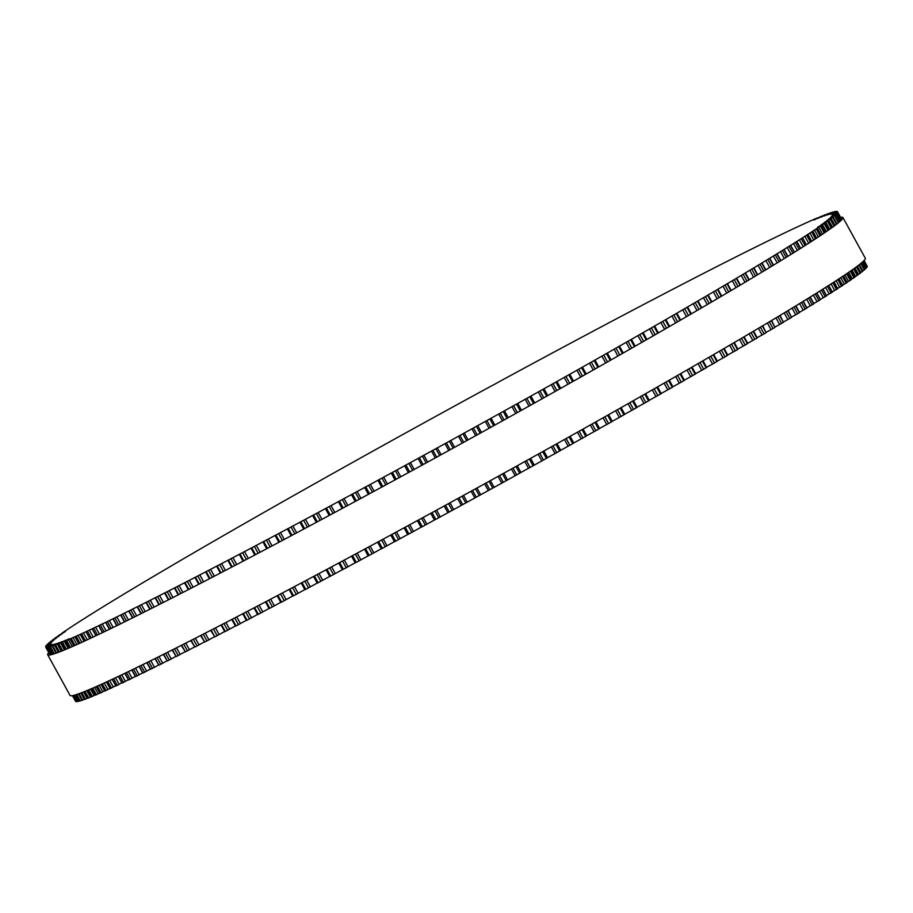 <?xml version="1.0" encoding="UTF-8"?>
<svg xmlns="http://www.w3.org/2000/svg" width="913" height="913" viewBox="0 0 913 913"><rect width="100%" height="100%" fill="white"/><g stroke="black" fill="none" stroke-linecap="round" stroke-linejoin="round"><path stroke-width="1.37" d="M491.97 385.731L501.134 380.653A451.787 14.186 151.2 0 1 504.09 379.043L514.464 373.428A451.787 14.186 151.2 0 1 517.397 371.831L527.714 366.261A451.787 14.186 151.2 0 1 530.624 364.686L540.861 359.174A451.787 14.186 151.2 0 1 543.749 357.622L553.883 352.167A451.787 14.186 151.2 0 1 556.747 350.638L566.779 345.251A451.787 14.186 151.2 0 1 569.609 343.745L579.538 338.438A451.787 14.186 151.2 0 1 582.334 336.943L592.126 331.727A451.787 14.186 151.2 0 1 594.888 330.255L604.543 325.131A451.787 14.186 151.2 0 1 607.259 323.681L616.766 318.648A451.787 14.186 151.2 0 1 619.436 317.233L628.795 312.303A451.787 14.186 151.2 0 1 631.408 310.922L640.595 306.095A451.787 14.186 151.2 0 1 643.163 304.737L652.167 300.023A451.787 14.186 151.2 0 1 654.689 298.711L663.489 294.112A451.787 14.186 151.2 0 1 665.954 292.822L674.559 288.348A451.787 14.186 151.2 0 1 676.967 287.104L685.355 282.756A451.787 14.186 151.2 0 1 687.694 281.546L695.854 277.335A451.787 14.186 151.2 0 1 698.137 276.16L706.069 272.085A451.787 14.186 151.2 0 1 708.283 270.956L715.975 267.03A451.787 14.186 151.2 0 1 718.12 265.934L725.561 262.157A451.787 14.186 151.2 0 1 727.638 261.107L734.817 257.477A451.787 14.186 151.2 0 1 736.814 256.462L743.73 252.992A451.787 14.186 151.2 0 1 745.659 252.034L752.289 248.724A451.787 14.186 151.2 0 1 754.138 247.811L760.495 244.661A451.787 14.186 151.2 0 1 762.252 243.794L768.324 240.815A451.787 14.186 151.2 0 1 769.99 239.993L775.765 237.186A451.787 14.186 151.2 0 1 777.351 236.421L782.818 233.785A451.787 14.186 151.2 0 1 784.324 233.066L789.483 230.612A451.787 14.186 151.2 0 1 790.898 229.939L795.725 227.668A451.787 14.186 151.2 0 1 797.06 227.052L801.568 224.963A451.787 14.186 151.2 0 1 802.801 224.393L806.989 222.498A451.787 14.186 151.2 0 1 808.131 221.985L811.988 220.261A451.787 14.186 151.2 0 1 813.027 219.805L816.542 218.275A451.787 14.186 151.2 0 1 817.489 217.876L814.076 219.976L820.673 216.541A451.787 14.186 151.2 0 1 821.517 216.187L817.922 218.39L824.348 215.057A451.787 14.186 151.2 0 1 825.101 214.76L821.323 217.054L827.589 213.813A451.787 14.186 151.2 0 1 828.239 213.574L824.279 215.97L830.374 212.82A451.787 14.186 151.2 0 1 830.933 212.638L826.779 215.137L832.702 212.09A451.787 14.186 151.2 0 1 833.158 211.964L828.821 214.566L834.585 211.611A451.787 14.186 151.2 0 1 834.939 211.531L830.419 214.235L836 211.371A451.787 14.186 151.2 0 1 836.251 211.359L831.549 214.156L836.959 211.405A451.787 14.186 151.2 0 1 837.107 211.439L832.234 214.338L837.461 211.679A451.787 14.186 151.2 0 1 837.472 211.713A451.787 14.186 151.2 0 1 837.506 211.77L832.439 214.772L837.495 212.215A451.787 14.186 151.2 0 1 837.438 212.364L832.2 215.457L837.073 213.003A451.787 14.186 151.2 0 1 836.913 213.208L831.492 216.392L836.182 214.041A451.787 14.186 151.2 0 1 835.92 214.304L830.328 217.579L834.836 215.331A451.787 14.186 151.2 0 1 834.482 215.651L828.707 219.017L833.033 216.872A451.787 14.186 151.2 0 1 832.576 217.237L826.63 220.706L830.773 218.652A451.787 14.186 151.2 0 1 830.214 219.086L824.097 222.635L828.057 220.684A451.787 14.186 151.2 0 1 827.395 221.163L821.118 224.815L824.884 222.966A451.787 14.186 151.2 0 1 824.131 223.491L817.694 227.223L821.278 225.477A451.787 14.186 151.2 0 1 820.422 226.07L817.215 228.227A451.787 14.186 151.2 0 1 816.268 228.878L812.73 231.217A451.787 14.186 151.2 0 1 811.68 231.913L807.8 234.436A451.787 14.186 151.2 0 1 806.658 235.177L802.447 237.882A451.787 14.186 151.2 0 1 801.203 238.681L796.672 241.557A451.787 14.186 151.2 0 1 795.337 242.402L790.487 245.449A451.787 14.186 151.2 0 1 789.06 246.339L783.89 249.546A451.787 14.186 151.2 0 1 782.384 250.482L776.895 253.86A451.787 14.186 151.2 0 1 775.297 254.841L769.511 258.379A451.787 14.186 151.2 0 1 767.822 259.406L761.739 263.104A451.787 14.186 151.2 0 1 759.981 264.165L753.602 268.011A451.787 14.186 151.2 0 1 751.753 269.118L745.099 273.113A451.787 14.186 151.2 0 1 743.171 274.265L736.243 278.385A451.787 14.186 151.2 0 1 734.235 279.583L727.033 283.852A451.787 14.186 151.2 0 1 724.956 285.073L717.504 289.478A451.787 14.186 151.2 0 1 715.358 290.745L707.643 295.264A451.787 14.186 151.2 0 1 705.429 296.565L697.475 301.21A451.787 14.186 151.2 0 1 695.192 302.545L687.01 307.304A451.787 14.186 151.2 0 1 684.659 308.674L676.259 313.547A451.787 14.186 151.2 0 1 673.851 314.939L665.235 319.915A451.787 14.186 151.2 0 1 662.77 321.342L653.948 326.42A451.787 14.186 151.2 0 1 651.426 327.87L642.421 333.04A451.787 14.186 151.2 0 1 639.842 334.523L630.655 339.773A451.787 14.186 151.2 0 1 628.018 341.279L618.66 346.609A451.787 14.186 151.2 0 1 615.99 348.138L606.472 353.548A451.787 14.186 151.2 0 1 603.755 355.089L594.078 360.567A451.787 14.186 151.2 0 1 591.327 362.13L581.513 367.677A451.787 14.186 151.2 0 1 578.716 369.251L568.788 374.844A451.787 14.186 151.2 0 1 565.957 376.441L555.914 382.079A451.787 14.186 151.2 0 1 553.05 383.688L542.904 389.372A451.787 14.186 151.2 0 1 540.017 390.992L529.78 396.721A451.787 14.186 151.2 0 1 526.869 398.342L516.541 404.094A451.787 14.186 151.2 0 1 513.608 405.726L503.234 411.501A451.787 14.186 151.2 0 1 500.278 413.144L489.836 418.93A451.787 14.186 151.2 0 1 486.88 420.573L476.392 426.371A451.787 14.186 151.2 0 1 473.425 428.014L462.902 433.812A451.787 14.186 151.2 0 1 459.924 435.455L449.401 441.253A451.787 14.186 151.2 0 1 446.411 442.896L435.878 448.682A451.787 14.186 151.2 0 1 432.888 450.314L422.365 456.078A451.787 14.186 151.2 0 1 419.387 457.71L408.876 463.45A451.787 14.186 151.2 0 1 405.897 465.071L395.42 470.788A451.787 14.186 151.2 0 1 392.453 472.398L382.022 478.07A451.787 14.186 151.2 0 1 379.066 479.667L368.692 485.294A451.787 14.186 151.2 0 1 365.759 486.88L355.442 492.449A451.787 14.186 151.2 0 1 352.532 494.024L342.295 499.537A451.787 14.186 151.2 0 1 339.408 501.1L329.273 506.544A451.787 14.186 151.2 0 1 326.409 508.085L316.377 513.46A451.787 14.186 151.2 0 1 313.547 514.978L303.618 520.284A451.787 14.186 151.2 0 1 300.822 521.768L291.03 526.995A451.787 14.186 151.2 0 1 288.268 528.456L278.613 533.591A451.787 14.186 151.2 0 1 275.897 535.029L266.391 540.062A451.787 14.186 151.2 0 1 263.72 541.477L254.373 546.408A451.787 14.186 151.2 0 1 251.748 547.8L242.561 552.627A451.787 14.186 151.2 0 1 239.993 553.974L230.989 558.688A451.787 14.186 151.2 0 1 228.467 560.011L219.668 564.611A451.787 14.186 151.2 0 1 217.203 565.889L208.598 570.363A451.787 14.186 151.2 0 1 206.19 571.618L197.813 575.955A451.787 14.186 151.2 0 1 195.462 577.176L187.302 581.387A451.787 14.186 151.2 0 1 185.019 582.551L177.088 586.625A451.787 14.186 151.2 0 1 174.874 587.767L167.182 591.692A451.787 14.186 151.2 0 1 165.036 592.788L157.595 596.566A451.787 14.186 151.2 0 1 155.518 597.616L148.34 601.245A451.787 14.186 151.2 0 1 146.342 602.249L139.427 605.718A451.787 14.186 151.2 0 1 137.498 606.677L130.867 609.987A451.787 14.186 151.2 0 1 129.018 610.911L122.662 614.05A451.787 14.186 151.2 0 1 120.904 614.917L114.833 617.896A451.787 14.186 151.2 0 1 113.166 618.717L107.392 621.525A451.787 14.186 151.2 0 1 105.805 622.301L100.339 624.926A451.787 14.186 151.2 0 1 98.832 625.645L93.674 628.098A451.787 14.186 151.2 0 1 92.259 628.772L87.431 631.043A451.787 14.186 151.2 0 1 86.096 631.659L81.588 633.748A451.787 14.186 151.2 0 1 80.355 634.318L76.167 636.224A451.787 14.186 151.2 0 1 75.026 636.738L71.168 638.449A451.787 14.186 151.2 0 1 70.13 638.906L66.615 640.435A451.787 14.186 151.2 0 1 65.668 640.835L69.08 638.746L62.483 642.17A451.787 14.186 151.2 0 1 61.639 642.524L65.234 640.321L58.809 643.665A451.787 14.186 151.2 0 1 58.055 643.962L61.833 641.656L55.567 644.898A451.787 14.186 151.2 0 1 54.917 645.137L58.877 642.741L52.783 645.89A451.787 14.186 151.2 0 1 52.224 646.073L56.378 643.574L50.455 646.632A451.787 14.186 151.2 0 1 49.998 646.758L54.335 644.156L48.572 647.112A451.787 14.186 151.2 0 1 48.218 647.18L52.737 644.475L47.156 647.34A451.787 14.186 151.2 0 1 46.905 647.351L51.607 644.555L46.198 647.317A451.787 14.186 151.2 0 1 46.049 647.271L50.923 644.373L45.696 647.032A451.787 14.186 151.2 0 1 45.684 647.009A451.787 14.186 151.2 0 1 45.65 646.94L50.717 643.939L45.661 646.507A451.787 14.186 151.2 0 1 45.718 646.347L50.957 643.254L46.084 645.719A451.787 14.186 151.2 0 1 46.243 645.502L51.664 642.318L46.974 644.681A451.787 14.186 151.2 0 1 47.236 644.418L52.828 641.131L48.321 643.391A451.787 14.186 151.2 0 1 48.674 643.072L54.449 639.693L50.124 641.85A451.787 14.186 151.2 0 1 50.58 641.474L56.526 638.004L52.383 640.059A451.787 14.186 151.2 0 1 52.943 639.636L59.06 636.076L55.1 638.027A451.787 14.186 151.2 0 1 55.761 637.548L62.038 633.907L58.272 635.756A451.787 14.186 151.2 0 1 59.025 635.22L65.462 631.488L61.879 633.234A451.787 14.186 151.2 0 1 62.735 632.652L65.941 630.484A451.787 14.186 151.2 0 1 66.889 629.844L70.427 627.493A451.787 14.186 151.2 0 1 71.476 626.797L75.357 624.275A451.787 14.186 151.2 0 1 76.498 623.533L80.709 620.829A451.787 14.186 151.2 0 1 81.953 620.041L86.484 617.154A451.787 14.186 151.2 0 1 87.819 616.321L92.67 613.274A451.787 14.186 151.2 0 1 94.096 612.383L99.266 609.165A451.787 14.186 151.2 0 1 100.784 608.229L106.262 604.851A451.787 14.186 151.2 0 1 107.86 603.87L113.646 600.332A451.787 14.186 151.2 0 1 115.335 599.305L121.418 595.618A451.787 14.186 151.2 0 1 123.175 594.546L129.555 590.7A451.787 14.186 151.2 0 1 131.404 589.593L138.057 585.61A451.787 14.186 151.2 0 1 139.986 584.457L146.913 580.326A451.787 14.186 151.2 0 1 148.922 579.139L156.123 574.87A451.787 14.186 151.2 0 1 158.2 573.638L165.652 569.244A451.787 14.186 151.2 0 1 167.809 567.977L175.513 563.447A451.787 14.186 151.2 0 1 177.727 562.146L185.681 557.501A451.787 14.186 151.2 0 1 187.964 556.165L196.147 551.406A451.787 14.186 151.2 0 1 198.498 550.037L206.897 545.164A451.787 14.186 151.2 0 1 209.305 543.771L217.922 538.796A451.787 14.186 151.2 0 1 220.387 537.369L229.209 532.29A451.787 14.186 151.2 0 1 231.731 530.841L240.735 525.671A451.787 14.186 151.2 0 1 243.315 524.199L252.502 518.938A451.787 14.186 151.2 0 1 255.138 517.443L264.496 512.102A451.787 14.186 151.2 0 1 267.167 510.584L276.685 505.174A451.787 14.186 151.2 0 1 279.412 503.622L289.079 498.144A451.787 14.186 151.2 0 1 291.829 496.581L301.644 491.046A451.787 14.186 151.2 0 1 304.44 489.471L314.369 483.867A451.787 14.186 151.2 0 1 317.199 482.281L327.242 476.632A451.787 14.186 151.2 0 1 330.107 475.022L340.252 469.339A451.787 14.186 151.2 0 1 343.14 467.718L353.377 462.001A451.787 14.186 151.2 0 1 356.287 460.369L366.615 454.617A451.787 14.186 151.2 0 1 369.548 452.985L379.922 447.21A451.787 14.186 151.2 0 1 382.878 445.578L393.32 439.781A451.787 14.186 151.2 0 1 396.276 438.137L406.764 432.34A451.787 14.186 151.2 0 1 409.732 430.696L420.254 424.899A451.787 14.186 151.2 0 1 423.233 423.255L433.755 417.458A451.787 14.186 151.2 0 1 436.745 415.826L447.279 410.04A451.787 14.186 151.2 0 1 450.269 408.396L460.791 402.633A451.787 14.186 151.2 0 1 463.77 401.001L474.281 395.261A451.787 14.186 151.2 0 1 477.259 393.64L487.736 387.934A451.787 14.186 151.2 0 1 490.703 386.325L491.959 385.731M867.339 266.493L864.063 260.547L867.339 266.493A451.787 14.186 151.2 0 1 867.282 266.653L866.757 266.984M866.916 267.281L863.515 261.095L866.916 267.281A451.787 14.186 151.2 0 1 866.757 267.498L865.878 268.023M866.026 268.319L862.557 261.985L866.026 268.319A451.787 14.186 151.2 0 1 865.764 268.582L864.531 269.312M861.153 263.195L864.679 269.609A451.787 14.186 151.2 0 1 864.326 269.928L862.739 270.853M862.865 271.138L862.876 271.15A451.787 14.186 151.2 0 1 862.42 271.526L860.48 272.633M857.022 266.413L860.617 272.941A451.787 14.186 151.2 0 1 860.057 273.364L857.775 274.665M857.889 274.95L857.9 274.973A451.787 14.186 151.2 0 1 857.239 275.452L854.625 276.924M854.716 277.221L854.728 277.244A451.787 14.186 151.2 0 1 853.975 277.78L851.03 279.435M851.099 279.732L851.121 279.766A451.787 14.186 151.2 0 1 850.265 280.348L846.99 282.185M847.047 282.482L847.059 282.516A451.787 14.186 151.2 0 1 846.111 283.156L842.505 285.164M842.551 285.472L842.573 285.507A451.787 14.186 151.2 0 1 841.524 286.203L837.598 288.371M837.62 288.691L837.643 288.725A451.787 14.186 151.2 0 1 836.502 289.467L832.268 291.818M832.268 292.137L832.291 292.171A451.787 14.186 151.2 0 1 831.047 292.959L826.516 295.47M826.493 295.801L826.516 295.846A451.787 14.186 151.2 0 1 825.181 296.679L820.353 299.35M820.308 299.692L820.331 299.726A451.787 14.186 151.2 0 1 818.904 300.617L813.791 303.447M813.711 303.789L813.734 303.835A451.787 14.186 151.2 0 1 812.216 304.771L806.818 307.749M806.715 308.103L806.738 308.149A451.787 14.186 151.2 0 1 805.14 309.13L799.468 312.257M799.32 312.611L799.354 312.668A451.787 14.186 151.2 0 1 797.665 313.695L791.731 316.959M788.181 310.523L791.582 317.382A451.787 14.186 151.2 0 1 789.825 318.454L783.616 321.867M780.067 315.407L783.445 322.3A451.787 14.186 151.2 0 1 781.596 323.407L775.148 326.945M771.599 320.486L774.943 327.39A451.787 14.186 151.2 0 1 773.014 328.543L766.327 332.218M762.766 325.747L766.087 332.674A451.787 14.186 151.2 0 1 764.078 333.861L757.162 337.662M756.866 338.061L756.877 338.13A451.787 14.186 151.2 0 1 754.8 339.362L747.667 343.277M747.393 343.653L747.348 343.756A451.787 14.186 151.2 0 1 745.191 345.023L737.852 349.051M737.613 349.405L737.487 349.553A451.787 14.186 151.2 0 1 735.273 350.854L727.718 354.986M727.513 355.317L727.319 355.499A451.787 14.186 151.2 0 1 725.036 356.835L717.298 361.069M717.116 361.377L716.853 361.594A451.787 14.186 151.2 0 1 714.502 362.963L706.594 367.3M706.434 367.574L706.103 367.836A451.787 14.186 151.2 0 1 703.695 369.229L695.615 373.657M695.466 373.908L695.078 374.204A451.787 14.186 151.2 0 1 692.613 375.631L684.373 380.139M684.248 380.379L683.791 380.71A451.787 14.186 151.2 0 1 681.269 382.159L672.881 386.747M672.778 386.964L672.265 387.329A451.787 14.186 151.2 0 1 669.686 388.801L661.16 393.469M661.08 393.663L660.498 394.062A451.787 14.186 151.2 0 1 657.862 395.557L649.223 400.282M649.154 400.465L648.504 400.898A451.787 14.186 151.2 0 1 645.833 402.416L637.08 407.209M637.023 407.358L636.315 407.826A451.787 14.186 151.2 0 1 633.588 409.378L624.743 414.217M624.709 414.354L623.921 414.856A451.787 14.186 151.2 0 1 621.171 416.419L612.235 421.292M612.201 421.418L611.356 421.954A451.787 14.186 151.2 0 1 608.56 423.529L599.556 428.459M595.858 421.874L599.601 428.539L598.631 429.133A451.787 14.186 151.2 0 1 595.801 430.719L586.728 435.684M583.042 429.087L586.774 435.752L585.758 436.368A451.787 14.186 151.2 0 1 582.893 437.978L573.775 442.953M570.1 436.346L573.809 443.022L572.748 443.661A451.787 14.186 151.2 0 1 569.86 445.282L560.696 450.28M560.73 450.337L557.044 443.638L560.73 450.337L559.623 450.999A451.787 14.186 151.2 0 1 556.713 452.631L547.526 457.641M547.549 457.687L543.863 450.999L547.549 457.687L546.385 458.383A451.787 14.186 151.2 0 1 543.452 460.015L533.078 465.79A451.787 14.186 151.2 0 1 530.122 467.422L520.924 472.443M520.935 472.466L517.26 465.778L520.935 472.466L519.68 473.219A451.787 14.186 151.2 0 1 516.724 474.863L506.236 480.66A451.787 14.186 151.2 0 1 503.268 482.304L492.746 488.101A451.787 14.186 151.2 0 1 489.767 489.745L479.245 495.542A451.787 14.186 151.2 0 1 476.255 497.174L465.721 502.96A451.787 14.186 151.2 0 1 462.731 504.604L452.209 510.367A451.787 14.186 151.2 0 1 449.23 511.999L438.719 517.739A451.787 14.186 151.2 0 1 435.741 519.36L434.44 520.011L430.765 513.323L434.44 520.011L425.264 525.066A451.787 14.186 151.2 0 1 422.297 526.675L421.053 527.315L417.378 520.615L421.053 527.315M421.03 527.269L411.866 532.347A451.787 14.186 151.2 0 1 408.91 533.957L407.712 534.55L404.048 527.851M407.689 534.504L398.536 539.572A451.787 14.186 151.2 0 1 395.603 541.169L394.45 541.74L390.787 535.029M394.416 541.683L385.286 546.739A451.787 14.186 151.2 0 1 382.376 548.314L381.269 548.861L377.628 542.151M381.235 548.793L372.139 553.826A451.787 14.186 151.2 0 1 369.251 555.378L368.201 555.903L364.561 549.181M368.156 555.823L359.117 560.833A451.787 14.186 151.2 0 1 356.253 562.362L355.248 562.865L351.619 556.143M355.191 562.785L346.221 567.749A451.787 14.186 151.2 0 1 343.391 569.256L342.489 569.678M342.375 569.644L333.462 574.562A451.787 14.186 151.2 0 1 330.666 576.057L329.833 576.445M329.696 576.4L320.874 581.273A451.787 14.186 151.2 0 1 318.112 582.745L317.336 583.099M317.176 583.053L308.457 587.869A451.787 14.186 151.2 0 1 305.741 589.319L305.033 589.627M304.839 589.593L296.234 594.352A451.787 14.186 151.2 0 1 293.564 595.767L292.913 596.041M292.696 596.006L284.205 600.697A451.787 14.186 151.2 0 1 281.592 602.078L280.999 602.318M280.77 602.295L272.405 606.905A451.787 14.186 151.2 0 1 269.837 608.263L269.13 608.594L265.455 601.895M269.05 608.446L260.833 612.977A451.787 14.186 151.2 0 1 258.311 614.289L257.66 614.609L253.974 607.91M257.569 614.449L249.511 618.888A451.787 14.186 151.2 0 1 247.046 620.178L246.43 620.463L242.744 613.776M246.339 620.304L238.441 624.652A451.787 14.186 151.2 0 1 236.033 625.896L235.463 626.17L231.776 619.471M235.36 625.987L227.645 630.244A451.787 14.186 151.2 0 1 225.306 631.454L224.769 631.705L221.083 625.017M224.666 631.522L217.146 635.665A451.787 14.186 151.2 0 1 214.863 636.84L210.675 630.381M214.247 636.875L206.931 640.915A451.787 14.186 151.2 0 1 204.717 642.044L200.563 635.562M204.135 642.056L197.025 645.97A451.787 14.186 151.2 0 1 194.88 647.066L190.771 640.572M194.332 647.055L187.439 650.843A451.787 14.186 151.2 0 1 185.362 651.893L181.288 645.388M184.848 651.859L178.183 655.523A451.787 14.186 151.2 0 1 176.186 656.538L172.146 650.01M175.695 656.47L169.27 660.008A451.787 14.186 151.2 0 1 167.341 660.966L163.336 654.427M166.885 660.886L160.711 664.276A451.787 14.186 151.2 0 1 158.862 665.189L154.89 658.638M158.44 665.086L152.505 668.339A451.787 14.186 151.2 0 1 150.748 669.206L150.725 669.161M150.348 669.081L144.676 672.185A451.787 14.186 151.2 0 1 143.01 673.007L142.976 672.961M142.622 672.858L137.235 675.814A451.787 14.186 151.2 0 1 135.649 676.579L135.615 676.533M135.295 676.419L130.182 679.215A451.787 14.186 151.2 0 1 128.676 679.934L128.653 679.888M128.345 679.751L123.517 682.388A451.787 14.186 151.2 0 1 122.102 683.061L122.08 683.015M121.794 682.867L117.275 685.332A451.787 14.186 151.2 0 1 115.94 685.948L115.928 685.914M115.654 685.743L111.432 688.037A451.787 14.186 151.2 0 1 110.199 688.607L110.176 688.573M109.925 688.379L106.011 690.502A451.787 14.186 151.2 0 1 104.869 691.015L104.858 690.993M104.618 690.787L101.012 692.739A451.787 14.186 151.2 0 1 99.974 693.195L99.951 693.161M99.734 692.944L96.458 694.725A451.787 14.186 151.2 0 1 95.511 695.124L95.488 695.101M95.283 694.873L92.327 696.459A451.787 14.186 151.2 0 1 91.483 696.813L87.853 690.217M91.266 696.551L88.652 697.943A451.787 14.186 151.2 0 1 87.899 698.24L84.293 691.677M87.694 697.977L85.411 699.187A451.787 14.186 151.2 0 1 84.761 699.426L81.166 692.899L84.726 699.438M84.567 699.153L82.627 700.18A451.787 14.186 151.2 0 1 82.067 700.362L82.067 700.351M78.507 693.88L82.067 700.362L78.484 693.891L81.885 700.088L80.298 700.91A451.787 14.186 151.2 0 1 79.842 701.036L76.315 694.622L79.819 701.047M79.671 700.762L78.415 701.389A451.787 14.186 151.2 0 1 78.062 701.469L74.592 695.147L78.05 701.469M77.902 701.184L77 701.629A451.787 14.186 151.2 0 1 76.749 701.64L73.36 695.466M76.578 701.344L76.041 701.595A451.787 14.186 151.2 0 1 75.893 701.561L72.629 695.626L75.893 701.561M75.722 701.252L75.539 701.321A451.787 14.186 151.2 0 1 75.528 701.287L72.435 695.66L75.528 701.287M840.565 217.34A453.75 14.254 151.2 0 1 842.927 217.545A453.75 14.254 151.2 0 1 452.175 448.637A453.75 14.254 151.2 0 1 47.681 654.735A453.75 14.254 151.2 0 1 48.766 652.624M47.681 654.735L70.073 695.455A453.75 14.254 -28.8 0 0 474.555 489.345A453.75 14.254 -28.8 0 0 865.319 258.265L842.927 217.545M841.843 219.668L837.506 211.77M841.683 219.828L837.495 212.215L841.683 219.828M867.282 266.653L863.983 260.639M841.592 219.919L837.438 212.364M841.135 220.387L837.073 213.003L841.135 220.387M866.757 267.498L863.333 261.266M840.953 220.558L836.913 213.208M840.165 221.277L836.182 214.041L840.177 221.277M865.764 268.582L862.283 262.236M839.892 221.517L835.92 214.304M834.847 215.32L838.785 222.464L834.836 215.331M864.326 269.928L860.788 263.492M838.396 222.783L834.482 215.651M862.762 270.841L859.35 264.633M836.97 223.925L832.918 216.552M862.876 271.15L859.316 264.667L862.888 271.138M836.924 223.959L833.033 216.872M862.42 271.526L858.848 265.032M836.456 224.313L832.576 217.237M860.811 272.451L857.353 266.162M834.973 225.443L830.967 218.161M830.796 218.629L834.665 225.671L830.773 218.652M860.057 273.364L856.462 266.824M834.071 226.116L830.214 219.086M858.414 274.311L854.922 267.954M832.53 227.246L828.57 220.022M857.9 274.973L854.294 268.411M831.903 227.691L828.057 220.684M857.239 275.452L853.621 268.879M831.241 228.17L827.395 221.163M855.561 276.422L852.034 270.008M829.655 229.3L825.717 222.133M854.728 277.244L851.11 270.659M828.73 229.939L824.884 222.966M853.975 277.78L850.345 271.184M827.965 230.475L824.131 223.491M852.263 278.762L848.713 272.314M826.333 231.605L822.419 224.484M851.121 279.766L847.481 273.158M825.101 232.438L821.278 225.477M850.265 280.348L846.625 273.74M824.245 233.02L820.422 226.07M848.519 281.352L844.947 274.87M822.567 234.15L818.676 227.063M847.059 282.516L843.418 275.897M821.038 235.177L817.215 228.227M846.111 283.156L842.459 276.525M820.079 235.816L816.268 228.878M844.331 284.171L840.747 277.666M818.368 236.946L814.487 229.882M842.573 285.507L838.921 278.864M816.542 238.156L812.73 231.217M841.524 286.203L837.872 279.561M815.48 238.841L811.68 231.913M839.709 287.218L836.125 280.69M813.734 239.982L809.865 232.941M837.643 288.725L833.991 282.071M811.6 241.363L807.8 234.436M836.502 289.467L832.839 282.813M810.459 242.105L806.658 235.177M834.665 290.505L831.058 283.954M808.678 243.246L804.821 236.216M832.291 292.171L828.627 285.518M806.247 244.798L802.447 237.882M831.047 292.959L827.383 286.305M805.004 245.586L801.203 238.681M829.187 294.009L825.58 287.447M803.2 246.738L799.343 239.731M826.516 295.846L822.853 289.17M800.461 248.462L796.672 241.557M825.181 296.679L821.517 290.014M799.137 249.295L795.337 242.402M823.298 297.741L819.68 291.167M797.3 250.447L793.454 243.463M820.331 299.726L816.656 293.062M794.276 252.342L790.487 245.449M818.904 300.617L815.241 293.94M792.849 253.232L789.06 246.339M816.998 301.689L813.38 295.093M790.989 254.385L787.154 247.4M813.734 303.835L810.059 297.159M787.679 256.439L783.89 249.546M812.216 304.771L808.553 298.083M786.161 257.375L782.384 250.482M810.299 305.844L806.67 299.247M784.29 258.527L780.455 251.566M806.738 308.149L803.063 301.461M780.683 260.753L776.895 253.86M805.14 309.13L801.466 302.443M779.086 261.723L775.297 254.841M803.2 310.215L799.571 303.607M777.18 262.887L773.357 255.925M799.354 312.668L795.68 305.981M773.288 265.261L769.511 258.379M797.665 313.695L793.99 306.996M771.611 266.288L767.822 259.406M795.714 314.78L792.073 308.16M769.693 267.452L765.87 260.49M791.582 317.382L787.908 310.682M765.516 269.974L761.739 263.104M789.825 318.454L786.139 311.755M763.759 271.035L759.981 264.165M787.851 319.55L784.21 312.919M761.83 272.2L758.007 265.261M783.445 322.3L779.759 315.59M757.379 274.881L753.602 268.011M781.596 323.407L777.91 316.708M755.53 275.988L751.753 269.118M779.622 324.503L775.97 317.872M753.59 277.153L749.778 270.214M774.943 327.39L771.257 320.691M748.877 279.983L745.099 273.113M773.014 328.543L769.328 321.844M746.948 281.124L743.171 274.265M771.029 329.639L767.377 323.008M744.997 282.288L741.185 275.361M766.087 332.674L762.389 325.964M740.009 285.255L736.243 278.385M764.078 333.861L760.392 327.162M738.012 286.442L734.235 279.583M762.093 334.957L758.441 328.315M736.061 287.606L732.249 280.679M756.877 338.13L753.191 331.419M730.811 290.711L727.033 283.852M754.8 339.362L751.114 332.652M728.734 291.943L724.956 285.073M752.814 340.458L749.151 333.804M726.771 293.096L722.97 286.168M747.348 343.756L743.65 337.045M721.27 296.337L717.504 289.478M745.191 345.023L741.504 338.312M719.124 297.604L715.358 290.745M743.205 346.118L739.541 339.465M717.162 298.745L713.361 291.829M737.487 349.553L733.801 342.832M711.41 302.123L707.643 295.264M735.273 350.854L731.575 344.133M709.196 303.424L705.429 296.565M733.276 351.939L729.624 345.285M707.233 304.565L703.432 297.649M727.319 355.499L723.632 348.777M701.252 308.069L697.475 301.21M725.036 356.835L721.35 350.113M698.959 309.404L695.192 302.545M723.05 357.919L719.387 351.254M697.007 310.534L693.207 303.63M716.853 361.594L713.167 354.872M690.776 314.163L687.01 307.304M714.502 362.963L710.816 356.241M688.436 315.521L684.659 308.674M712.528 364.036L708.865 357.371M686.485 316.663L682.684 309.747M706.103 367.836L702.417 361.114M680.025 320.395L676.259 313.547M703.695 369.229L699.997 362.507M677.617 321.798L673.851 314.939M701.72 370.301L698.057 363.625M675.677 322.917L671.877 316.012M695.078 374.204L691.381 367.483M669.001 326.774L665.235 319.915M692.613 375.631L688.916 368.909M666.536 328.189L662.77 321.342M690.65 376.692L686.987 370.016M664.607 329.308L660.807 322.403M683.791 380.71L680.094 373.988M657.714 333.268L653.948 326.42M681.269 382.159L677.572 375.437M655.192 334.717L651.426 327.87M679.318 383.209L675.654 376.533M653.274 335.824L649.474 328.92M672.265 387.329L668.567 380.607M646.187 339.887L642.421 333.04M669.686 388.801L665.988 382.079M643.608 341.371L639.842 334.523M667.757 389.84L664.082 383.163M641.702 342.455L637.913 335.562M660.498 394.062L656.801 387.329M634.409 346.62L630.655 339.773M657.862 395.557L654.165 388.835M631.785 348.115L628.018 341.279M655.956 396.584L652.281 389.908M629.902 349.2L626.113 342.307M648.504 400.898L644.806 394.176M622.426 353.457L618.66 346.609M645.833 402.416L642.136 395.694M619.756 354.974L615.99 348.138M643.939 403.432L640.264 396.756M617.884 356.047L614.095 349.143M636.315 407.826L632.618 401.104M610.226 360.395L606.472 353.548M633.588 409.378L629.89 402.644M607.51 361.936L603.755 355.089M631.728 410.371L628.053 403.694M605.673 362.975L601.884 356.093M623.921 414.856L620.224 408.122M597.844 367.414L594.078 360.567M621.171 416.419L617.473 409.686M595.082 368.978L591.327 362.13M619.322 417.401L615.647 410.713M593.267 370.005L589.478 363.112M611.356 421.954L607.659 415.232M585.279 374.513L581.513 367.677M608.56 423.529L604.863 416.807M582.483 376.088L578.716 369.251M606.746 424.499L603.071 417.812M580.691 377.103L576.902 370.21M573.478 381.166L569.701 374.307M598.631 429.133L594.934 422.399M572.554 381.691L568.788 374.844M595.801 430.719L592.103 423.997M569.723 383.277L565.957 376.441M594.009 431.666L590.334 424.99M567.954 384.27L564.166 377.389M560.662 388.367L556.884 381.508M585.758 436.368L582.06 429.635M559.68 388.927L555.914 382.079M582.893 437.978L579.196 431.244M556.816 390.536L553.05 383.688M581.136 438.902L577.461 432.214M555.081 391.506L551.292 384.613M547.709 395.637L543.931 388.767M572.748 443.661L569.05 436.928M546.67 396.219L542.904 389.372M569.86 445.282L566.163 438.548M543.771 397.84L540.017 390.992M568.137 446.183L564.462 439.495M542.071 398.787L538.293 391.905M534.641 402.941L530.864 396.071M559.623 450.999L555.926 444.266M533.534 403.557L529.78 396.721M556.713 452.631L553.004 445.898M530.624 405.178L526.869 398.342M555.013 453.51L551.338 446.822M528.958 406.114L525.169 399.232M517.705 403.398L521.483 410.279L517.694 403.42M546.385 458.383L542.687 451.65M520.307 410.93L516.541 404.094M543.452 460.015L539.754 453.282M517.374 412.573L513.608 405.726M541.797 460.871L538.122 454.195M515.742 413.475L511.953 406.593M530.601 458.372L534.276 465.071L530.59 458.383M508.21 417.663L504.421 410.793L508.21 417.663M533.078 465.79L529.369 459.056M506.989 418.348L503.234 411.501M530.122 467.422L526.424 460.7M504.044 419.98L500.278 413.144M528.501 468.266L524.827 461.579M502.447 420.859L498.658 413.977M494.869 425.07L491.091 418.188L494.869 425.07M519.68 473.219L515.982 466.486M493.602 425.766L489.836 418.93M516.724 474.863L513.015 468.129M490.635 427.41L486.88 420.573M515.149 475.673L511.463 468.985M489.083 428.265L485.305 421.384M507.537 479.884L503.862 473.196L507.537 479.884M477.693 425.595L481.482 432.477L477.693 425.606M506.236 480.66L502.538 473.927M480.158 433.207L476.392 426.371M503.268 482.304L499.559 475.57M477.179 434.85L473.425 428.014M501.728 483.091L498.053 476.403M475.673 435.684L471.884 428.802M494.104 487.302L490.418 480.615L494.104 487.302M468.038 439.895L464.261 433.013L468.038 439.895M492.746 488.101L489.048 481.368M466.669 440.659L462.902 433.812M489.767 489.745L486.07 483.011M463.69 442.303L459.924 435.455M488.284 490.509L484.609 483.822M462.218 443.102L458.44 436.22M480.637 494.709L476.963 488.021M454.583 447.313L450.794 440.431M479.245 495.542L475.536 488.809M453.156 448.089L449.401 441.253M476.255 497.174L472.557 490.452M450.177 449.732L446.411 442.896M474.817 497.916L471.131 491.228M448.751 450.508L444.973 443.627M467.159 502.116L463.484 495.428M441.105 454.708L437.316 447.827M465.721 502.96L462.024 496.227M439.632 455.519L435.878 448.682M462.731 504.604L459.034 497.87M436.654 457.151L432.888 450.314M461.339 505.311L457.664 498.624L461.339 505.311M435.284 457.904L431.495 451.022L435.284 457.904M453.693 509.488L450.018 502.801M427.638 462.092L423.849 455.21M452.209 510.367L448.5 503.634M426.12 462.925L422.365 456.078M449.23 511.999L445.521 505.266M423.141 464.546L419.387 457.71M444.197 505.985L447.884 512.672L444.209 505.985M421.817 465.276L418.04 458.394L421.817 465.276M440.249 516.838L436.574 510.15M414.194 469.442L410.405 462.56M438.719 517.739L435.01 511.006M412.63 470.286L408.876 463.45M435.741 519.36L432.043 512.627M409.663 471.918L405.897 465.071M404.596 465.733L408.385 472.614L404.607 465.733M426.839 524.153L423.164 517.466M400.784 476.746L396.995 469.864M425.264 525.066L421.566 518.333M399.175 477.625L395.42 470.788M422.297 526.675L418.599 519.954M396.219 479.234L392.453 472.398M394.998 479.896L391.221 473.025L394.987 479.907M413.475 531.412L409.8 524.724M387.42 484.016L383.643 477.134M411.866 532.347L408.157 525.626M385.777 484.906L382.022 478.07M408.91 533.957L405.212 527.223M382.832 486.503L379.066 479.667M381.668 487.143L377.891 480.272L381.645 487.143M400.191 538.624L396.516 531.937M374.136 491.217L370.347 484.335M398.536 539.572L394.827 532.85M372.447 492.13L368.692 485.294M395.603 541.169L391.905 534.436M369.514 493.716L365.759 486.88M368.407 494.321L364.629 487.451L368.384 494.332M386.986 545.769L383.3 539.081M360.92 498.361L357.143 491.479M385.286 546.739L381.588 540.005M359.208 499.297L355.442 492.449M382.376 548.314L378.678 541.58M356.298 500.86L352.532 494.024M355.237 501.431L351.471 494.572L355.203 501.454M373.874 552.833L370.199 546.157M347.819 505.437L344.03 498.555M372.139 553.826L368.441 547.092M346.061 506.384L342.295 499.537M369.251 555.378L365.554 548.656M343.174 507.936L339.408 501.1M342.181 508.473L338.403 501.602M360.875 559.829L357.2 553.141M334.82 512.433L331.031 505.54M359.117 560.833L355.419 554.1M333.028 513.391L329.273 506.544M356.253 562.362L352.555 555.64M330.175 514.921L326.409 508.085M329.239 515.423L325.462 508.564M348.013 566.722L344.338 560.046M321.947 519.337L318.169 512.444M346.221 567.749L342.512 561.016M320.132 520.307L316.377 513.46M343.391 569.256L339.693 562.534M317.302 521.814L313.547 514.978M335.288 573.535L331.613 566.847M309.233 526.139L305.444 519.246M333.462 574.562L329.764 567.84M307.384 527.121L303.618 520.284M330.666 576.057L326.968 569.324M304.588 528.616L300.822 521.768M322.723 580.234L319.048 573.547M296.668 532.838L292.879 525.945M320.874 581.273L317.176 574.551M294.796 533.831L291.03 526.995M318.112 582.745L314.414 576.012M292.034 535.303L288.268 528.456M310.329 586.819L306.654 580.143M284.274 539.423L280.485 532.53M308.457 587.869L304.759 581.147M282.379 540.439L278.613 533.591M305.741 589.319L302.043 582.585M279.663 541.877L275.897 535.029M298.129 593.29L294.454 586.614M272.074 545.894L268.285 539.001M296.234 594.352L292.537 587.63M270.157 546.91L266.391 540.062M293.564 595.767L289.866 589.033M267.486 548.325L263.72 541.477M286.123 599.624L282.459 592.948M260.079 552.239L256.279 545.335M284.205 600.697L280.519 593.975M258.128 553.255L254.373 546.408M281.592 602.078L277.894 595.356M255.503 554.648L251.748 547.8M274.345 605.833L270.67 599.156M248.29 558.436L244.501 551.543M272.405 606.905L268.707 600.183M246.327 559.475L242.561 552.627M269.837 608.263L266.139 601.541M243.76 560.822L239.993 553.974M262.784 611.893L259.121 605.216M236.741 564.508L232.941 557.603M260.833 612.977L257.146 606.255M234.755 565.535L230.989 558.688M258.311 614.289L254.624 607.579M232.233 566.859L228.467 560.011M251.474 617.804L247.811 611.128M225.42 570.42L221.631 563.515M249.511 618.888L245.814 612.167M223.434 571.458L219.668 564.611M247.046 620.178L243.349 613.456M220.969 572.748L217.203 565.889M240.416 623.556L236.752 616.891M214.372 576.183L210.572 569.267M238.441 624.652L234.755 617.93M212.375 577.221L208.598 570.363M236.033 625.896L232.347 619.185M209.967 578.465L206.19 571.618M229.631 629.148L225.968 622.483M203.588 581.775L199.787 574.859M227.645 630.244L223.959 623.533M201.579 582.814L197.813 575.955M225.306 631.454L221.608 624.743M199.228 584.023L195.462 577.176M219.131 634.569L215.468 627.916M193.088 587.196L189.288 580.28M217.146 635.665L213.448 628.954M191.068 588.234L187.302 581.387M214.863 636.84L211.165 630.13M188.786 589.41L185.019 582.551M208.917 639.819L205.254 633.165M182.874 592.446L179.074 585.53M206.931 640.915L203.234 634.204M180.854 593.484L177.088 586.625M204.717 642.044L201.02 635.334M178.64 594.625L174.874 587.767M199.011 644.886L195.359 638.233M172.979 597.513L169.167 590.597M197.025 645.97L193.328 639.271M170.948 598.551L167.182 591.692M194.88 647.066L191.182 640.355M168.802 599.647L165.036 592.788M189.425 649.759L185.773 643.117M163.393 602.397L159.581 595.47M187.439 650.843L183.753 644.144M161.361 603.425L157.595 596.566M185.362 651.893L181.676 645.194M159.296 604.474L155.518 597.616M180.169 654.438L176.517 647.796M154.137 607.088L150.325 600.149M178.183 655.523L174.497 648.823M152.106 608.115L148.34 601.245M176.186 656.538L172.5 649.828M150.12 609.119L146.342 602.249M171.245 658.924L167.604 652.293M145.224 611.573L141.401 604.634M169.27 660.008L165.584 653.309M143.204 612.589L139.427 605.718M167.341 660.966L163.667 654.267M141.275 613.547L137.498 606.677M162.685 663.203L159.045 656.573M136.653 615.864L132.842 608.914M160.711 664.276L157.025 657.577M134.645 616.868L130.867 609.987M158.862 665.189L155.187 658.501M132.796 617.781L129.018 610.911M154.468 667.277L150.839 660.658M128.448 619.938L124.625 612.988M152.505 668.339L148.83 661.651M126.451 620.931L122.662 614.05M150.748 669.206L147.073 662.518M124.682 621.799L120.904 614.917M146.639 671.123L142.999 664.516M120.619 623.807L116.796 616.846M144.676 672.185L141.001 665.497M118.622 624.789L114.833 617.896M143.01 673.007L139.324 666.319M116.944 625.599L113.166 618.717M139.175 674.764L135.546 668.168M113.166 627.448L109.332 620.475M137.235 675.814L133.56 669.126M111.181 628.418L107.392 621.525M135.649 676.579L131.974 669.902M109.594 629.183L105.805 622.301M132.1 678.176L128.482 671.591M106.102 630.872L102.256 623.899M130.182 679.215L126.508 672.539M104.128 631.819L100.339 624.926M128.676 679.934L125.001 673.258M102.621 632.549L98.832 625.645M125.423 681.372L121.806 674.787M99.426 634.079L95.58 627.083M123.517 682.388L119.854 675.723M97.474 635.003L93.674 628.098M122.102 683.061L118.439 676.385M96.059 635.676L92.259 628.772M119.147 684.328L115.54 677.754M93.16 637.046L89.314 630.038M117.275 685.332L113.611 678.667M91.22 637.959L87.431 631.043M115.94 685.948L112.288 679.295M89.896 638.575L86.096 631.659M113.292 687.044L109.686 680.493M87.306 639.785L83.448 632.766M111.432 688.037L107.768 681.383M85.388 640.675L81.588 633.748M110.199 688.607L106.547 681.954M84.156 641.246L80.355 634.318M107.848 689.532L104.253 683.004M81.873 642.284L78.004 635.243M106.011 690.502L102.359 683.871M79.979 643.151L76.167 636.224M104.869 691.015L101.217 684.385M78.838 643.665L75.026 636.738M102.827 691.78L99.243 685.275M76.863 644.555L72.983 637.491M101.012 692.739L97.371 686.108M74.992 645.388L71.168 638.449M99.974 693.195L96.333 686.565M73.953 645.856L70.13 638.906M98.227 693.777L94.667 687.306M72.287 646.587L68.384 639.499M96.458 694.725L92.818 688.105M70.438 647.397L66.615 640.435M95.511 695.124L91.871 688.516M69.491 647.808L65.668 640.835M94.073 695.535L90.535 689.098M68.144 648.378L64.23 641.257M92.327 696.459L88.709 689.863M66.329 649.154L62.483 642.17M65.474 649.508L61.639 642.524M90.364 697.053L86.838 690.65M64.458 649.93L60.52 642.763M88.652 697.943L85.035 691.381M62.655 650.672L58.809 643.665M61.901 650.969L58.055 643.962L61.867 650.98M87.089 698.308L83.597 691.963M61.217 651.243L57.245 644.03M85.411 699.187L81.816 692.647M59.436 651.939L55.567 644.898M58.786 652.19L54.917 645.137L58.763 652.202M84.258 699.324L80.812 693.035M58.421 652.327L54.415 645.035M82.627 700.18L79.054 693.686M56.674 652.966L52.783 645.89M56.127 653.172L52.041 645.799M80.298 700.91L76.76 694.485M54.381 653.765L50.455 646.632M53.935 653.913L49.998 646.758L53.913 653.913M78.415 701.389L74.934 695.055M52.543 654.336L48.572 647.112M52.212 654.438L48.218 647.18L52.201 654.438M77 701.629L73.588 695.421M51.196 654.701L47.156 647.34M50.968 654.758L46.905 647.351L50.968 654.758M76.041 701.595L72.743 695.603M50.363 654.895L46.198 647.317M50.249 654.918L46.049 647.271L50.249 654.918M50.055 654.952L45.696 647.032L50.044 654.952M841.843 219.656L837.472 211.713M864.691 269.597L861.164 263.184M836.947 223.936L833.044 216.849M860.639 272.919L857.056 266.391M857.935 274.939L854.328 268.376M831.948 227.668L828.091 220.649M854.773 277.21L851.156 270.625M828.776 229.905L824.93 222.92M851.178 279.709L847.549 273.113M825.169 232.393L821.335 225.431M847.138 282.459L843.498 275.84M821.118 235.132L817.295 228.17M842.653 285.438L839.013 278.807M816.633 238.088L812.81 231.149M837.746 288.645L834.094 282.003M811.714 241.294L807.902 234.356M832.416 292.08L828.764 285.427M806.373 244.718L802.573 237.791M826.664 295.732L823.001 289.079M800.621 248.359L796.821 241.454M820.502 299.612L816.838 292.947M794.447 252.228L790.658 245.323M813.928 303.698L810.253 297.033M787.873 256.313L784.084 249.409M806.955 308.001L803.292 301.324M780.9 260.604L777.111 253.711M799.594 312.497L795.931 305.821M773.539 265.112L769.75 258.219M765.802 269.803L762.013 262.91M757.687 274.699L753.898 267.806M749.219 279.777L745.43 272.884M740.386 285.039L736.608 278.145M757.276 337.878L753.602 331.179M731.222 290.471L727.433 283.589M747.781 343.482L744.095 336.783M721.715 296.074L717.938 289.193M737.955 349.245L734.28 342.558M711.889 301.838L708.111 294.967M727.821 355.18L724.146 348.481M701.766 307.761L697.977 300.891M717.401 361.251L713.715 354.552M691.335 313.844L687.557 306.962M706.685 367.46L703.01 360.772M680.619 320.052L676.841 313.182M695.706 373.816L692.02 367.117M669.64 326.409L665.862 319.527M684.453 380.287L680.778 373.6M658.387 332.88L654.61 326.009M672.961 386.884L669.286 380.196M646.895 339.476L643.117 332.606M661.24 393.594L657.554 386.895M635.174 346.187L631.397 339.316M649.291 400.408L645.617 393.708M623.225 353L619.448 346.13M637.148 407.324L633.462 400.624M611.082 359.905L607.305 353.034M624.8 414.319L621.125 407.62M598.734 366.912L594.956 360.03M612.281 421.395L608.606 414.696M586.214 373.988L582.437 367.106M599.601 428.539L595.915 421.852M573.535 381.132L569.758 374.262M586.774 435.752L583.087 429.064M560.708 388.345L556.93 381.474M573.809 443.022L570.123 436.323M547.743 395.614L543.965 388.733M534.664 402.93L530.887 396.048M407.712 534.55L404.037 527.862M394.45 541.74L390.764 535.052M381.269 548.861L377.594 542.162M368.201 555.903L364.515 549.215M342.135 508.495L338.358 501.625M355.248 562.865L351.562 556.165M329.182 515.457L325.405 508.587M342.421 569.735L338.746 563.036M316.355 522.327L312.577 515.457M329.753 576.502L326.067 569.815M303.687 529.095L299.909 522.225M317.245 583.167L313.558 576.468M291.179 535.76L287.401 528.889M304.908 589.718L301.233 583.019M278.853 542.311L275.064 535.429M292.776 596.143L289.09 589.444M266.71 548.736L262.933 541.854M280.839 602.443L277.164 595.744M254.784 555.024L251.007 548.154M243.075 561.187L239.286 554.305M231.594 567.201L227.816 560.32M220.364 573.056L216.586 566.186M209.397 578.762L205.619 571.88M198.703 584.297L194.926 577.427M188.295 589.661L184.517 582.791M178.183 594.854L174.406 587.972M168.38 599.864L164.602 592.982M158.908 604.668L155.119 597.787M149.766 609.291L145.977 602.409M140.956 613.719L137.167 606.825M132.511 617.93L128.722 611.037M150.474 669.32L146.81 662.644M124.419 621.936L120.63 615.042M142.759 673.109L139.096 666.433M116.716 625.725L112.915 618.82M135.432 676.67L131.757 670.005M109.377 629.285L105.588 622.381M128.482 680.014L124.819 673.349M102.439 632.629L98.638 625.725M121.943 683.118L118.279 676.465M95.899 635.756L92.099 628.84M115.803 686.005L112.139 679.352M89.759 638.644L85.959 631.716M110.074 688.653L106.422 682.011M84.042 641.291L80.23 634.364M104.767 691.061L101.126 684.43M78.735 643.711L74.923 636.772M99.882 693.218L96.242 686.61M73.862 645.89L70.039 638.94M95.431 695.147L91.802 688.55M69.422 647.831L65.588 640.858M91.426 696.824L87.808 690.239M65.416 649.531L61.582 642.535M87.853 698.251L84.247 691.7M76.738 701.64L73.348 695.478"/></g></svg>
